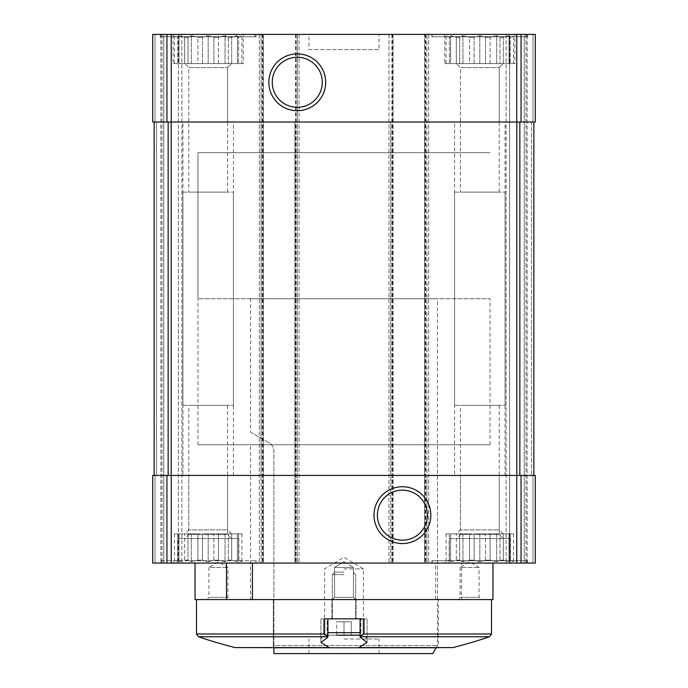 <?xml version="1.0" encoding="UTF-8"?>
<svg xmlns="http://www.w3.org/2000/svg" width="688" height="688" viewBox="0 0 688 688"><rect width="100%" height="100%" fill="white"/><g stroke="black" fill="none" stroke-linecap="round" stroke-linejoin="round"><path stroke-width="0.52" stroke-dasharray="3.44 2.58" d="M446.091 63.606L446.091 35.673L449.384 37.264L449.384 63.606L446.091 63.606L450.606 63.606L450.606 37.264L449.384 37.264L450.606 37.264L450.606 35.673L450.606 63.606L449.384 63.606L449.384 37.264L443.889 34.4L515.742 34.4L443.889 34.4M459.653 63.606L459.653 37.264L456.316 37.264L459.653 37.264L462.955 35.673L459.653 37.264L459.653 63.606L456.316 63.606L456.316 37.264L450.606 35.673L456.316 37.264L456.316 63.606L469.543 63.606L469.543 37.264L474.101 37.264L469.543 37.264L462.955 35.673L469.543 37.264L469.543 63.606L474.101 63.606L474.101 37.264L479.811 35.673L474.101 37.264L474.101 63.606L459.653 63.606M490.08 63.606L490.08 37.264L485.53 37.264L490.08 37.264L496.676 35.673L490.08 37.264L490.08 63.606L485.53 63.606L485.53 37.264L479.811 35.673L485.53 37.264L485.53 63.606L496.676 63.606L490.08 63.606M503.315 63.606L503.315 37.264L499.978 37.264L503.315 37.264L509.025 35.673L503.315 37.264L503.315 63.606L499.978 63.606L499.978 37.264L496.676 35.673L499.978 37.264L499.978 63.606L509.025 63.606L509.025 37.264L510.247 37.264L509.025 37.264L509.025 35.673L509.025 63.606L510.247 63.606L510.247 37.264L513.54 35.673L510.247 37.264L510.247 63.606L503.315 63.606M174.46 63.606L174.46 35.673L177.753 37.264L177.753 63.606L174.46 63.606L178.975 63.606L178.975 37.264L177.753 37.264L178.975 37.264L178.975 35.673L178.975 63.606L177.753 63.606L177.753 37.264L172.258 34.4L244.111 34.4L172.258 34.4M188.022 63.606L188.022 37.264L184.685 37.264L188.022 37.264L191.324 35.673L188.022 37.264L188.022 63.606L184.685 63.606L184.685 37.264L178.975 35.673L184.685 37.264L184.685 63.606L197.92 63.606L197.92 37.264L202.47 37.264L197.92 37.264L191.324 35.673L197.92 37.264L197.92 63.606L202.47 63.606L202.47 37.264L208.189 35.673L202.47 37.264L202.47 63.606L188.022 63.606M218.457 63.606L218.457 37.264L213.899 37.264L218.457 37.264L225.045 35.673L218.457 37.264L218.457 63.606L213.899 63.606L213.899 37.264L208.189 35.673L213.899 37.264L213.899 63.606L225.045 63.606L218.457 63.606M231.684 63.606L231.684 37.264L228.347 37.264L231.684 37.264L237.394 35.673L231.684 37.264L231.684 63.606L228.347 63.606L228.347 37.264L225.045 35.673L228.347 37.264L228.347 63.606L237.394 63.606L237.394 37.264L238.616 37.264L237.394 37.264L237.394 35.673L237.394 63.606L238.616 63.606L238.616 37.264L241.909 35.673L238.616 37.264L238.616 63.606L231.684 63.606M450.606 560.187L449.384 560.187L449.384 533.845L450.606 533.845L446.091 533.845L449.384 533.845L449.384 560.187L450.606 560.187L450.606 533.845L459.653 533.845L450.606 533.845L450.606 561.786L450.606 533.845L450.606 561.786L456.316 560.187L459.653 560.187L459.653 533.845L462.955 533.845L459.653 533.845L459.653 560.187L456.316 560.187L456.316 533.845L456.316 560.187L450.606 561.786L450.606 560.187M474.101 533.845L479.811 533.845L474.101 533.845L474.101 560.187L469.543 560.187L474.101 560.187L474.101 533.845M469.543 560.187L469.543 533.845L462.955 533.845L469.543 533.845L469.543 560.187L462.955 561.786L459.653 560.187L462.955 561.786L469.543 560.187M490.08 533.845L503.315 533.845L490.08 533.845L490.08 560.187L485.53 560.187L490.08 560.187L490.08 533.845M485.53 560.187L485.53 533.845L479.811 533.845L485.53 533.845L485.53 560.187L479.811 561.786L485.53 560.187M503.315 560.187L503.315 533.845L510.247 533.845L503.315 533.845L503.315 560.187L499.978 560.187L503.315 560.187L509.025 561.786L509.025 560.187L510.247 560.187L510.247 533.845L513.54 533.845L510.247 533.845L510.247 560.187L509.025 560.187L509.025 533.845L509.025 561.786L503.315 560.187M499.978 560.187L499.978 533.845L499.978 560.187L496.676 561.786L499.978 560.187M509.025 560.187L509.025 533.845L509.025 560.187M178.975 560.187L177.753 560.187L177.753 533.845L178.975 533.845L174.46 533.845L177.753 533.845L177.753 560.187L178.975 560.187L178.975 533.845L188.022 533.845L178.975 533.845L178.975 561.786L178.975 533.845L178.975 561.786L184.685 560.187L188.022 560.187L188.022 533.845L191.324 533.845L188.022 533.845L188.022 560.187L184.685 560.187L184.685 533.845L184.685 560.187L178.975 561.786L178.975 560.187M202.47 533.845L208.189 533.845L202.47 533.845L202.47 560.187L197.92 560.187L202.47 560.187L202.47 533.845M197.92 560.187L197.92 533.845L191.324 533.845L197.92 533.845L197.92 560.187L191.324 561.786L188.022 560.187L191.324 561.786L197.92 560.187M218.457 533.845L231.684 533.845L218.457 533.845L218.457 560.187L213.899 560.187L218.457 560.187L218.457 533.845M213.899 560.187L213.899 533.845L208.189 533.845L213.899 533.845L213.899 560.187L208.189 561.786L213.899 560.187M231.684 560.187L231.684 533.845L238.616 533.845L231.684 533.845L231.684 560.187L228.347 560.187L231.684 560.187L237.394 561.786L237.394 560.187L238.616 560.187L238.616 533.845L241.909 533.845L238.616 533.845L238.616 560.187L237.394 560.187L237.394 533.845L237.394 561.786L231.684 560.187M228.347 560.187L228.347 533.845L228.347 560.187L225.045 561.786L228.347 560.187M237.394 560.187L237.394 533.845L237.394 560.187M238.856 563.059L177.521 563.059L238.856 563.059L238.856 538.523L177.521 538.523L238.856 538.523M527.128 563.059L506.101 563.059L527.128 563.059L527.128 34.4L535.307 34.4L535.307 122.025L531.514 122.025L535.307 122.025L535.307 34.4L535.307 122.025L535.307 34.4L509.61 34.4L527.128 34.4L527.128 563.059M521.057 475.434L152.693 475.434L155.024 475.434L152.693 475.434L152.693 563.059L535.307 563.059L535.307 475.434L531.514 475.434L535.307 475.434L535.307 563.059L535.307 475.434L535.307 563.059L535.307 475.434L521.057 475.434L521.057 563.059M516.757 34.4L516.757 122.025L535.307 122.025L535.307 34.4L152.693 34.4L152.693 122.025L152.693 34.4L163.787 34.4L152.693 34.4L163.787 34.4L163.787 563.059L181.899 563.059L163.787 563.059L163.787 34.4L178.39 34.4L152.693 34.4L152.693 122.025L263.384 122.025L263.384 563.059L263.384 34.4L261.053 34.4L263.384 34.4L263.384 122.025L261.053 122.025L261.053 475.434L263.384 475.434L171.243 475.434L171.243 563.059M524.213 563.059L506.101 563.059L524.213 563.059L524.213 34.4L506.101 34.4L525.959 34.4L524.213 34.4L524.213 563.059M510.479 563.059L449.144 563.059L510.479 563.059L510.479 538.523L449.144 538.523L510.479 538.523M195.039 599.566L435.556 599.566L435.556 563.059L160.287 563.059L527.713 563.059L527.713 560.72L431.918 560.72L527.713 560.72L525.383 563.059L434.248 563.059L525.383 563.059M435.556 563.059L527.713 563.059M492.961 599.566L461.502 599.566L461.502 563.059M390.732 122.025L297.268 122.025L393.072 122.025L393.072 563.059L393.072 34.4L390.732 34.4L393.072 34.4L393.072 122.025L390.732 122.025L390.732 475.434L393.072 475.434L297.268 475.434L390.732 475.434L390.732 563.059L390.732 122.025M527.713 34.4L431.918 34.4L527.713 34.4L527.713 36.739L431.918 36.739L431.918 34.4M514.865 34.4L444.766 34.4L514.865 34.4L514.865 63.606L444.766 63.606L444.766 34.4M256.082 34.4L160.287 34.4L256.082 34.4L256.082 36.739L160.287 36.739L160.287 34.4M243.234 34.4L173.135 34.4L243.234 34.4L243.234 63.606L173.135 63.606L173.135 34.4M379.045 34.4L308.955 34.4L379.045 34.4L379.045 49.588L308.955 49.588L308.955 34.4M509.61 34.4L506.101 34.4L509.61 34.4L509.61 563.059L509.61 34.4M178.39 34.4L163.787 34.4L181.899 34.4L178.39 34.4L178.39 563.059L178.39 34.4M168.156 122.025L154.155 122.025L171.192 122.025L168.156 122.025L168.156 475.434L261.053 475.434L261.053 563.059L261.053 34.4L261.053 122.025L171.192 122.025L171.192 475.434M516.757 122.025L424.616 122.025L424.616 563.059L424.616 34.4L424.616 122.025L533.845 122.025L171.192 122.025M294.928 122.025L297.268 122.025L297.268 563.059L297.268 34.4L297.268 122.025L294.928 122.025L294.928 475.434L297.268 475.434L294.928 475.434L294.928 563.059L294.928 122.025M152.693 122.025L156.486 122.025L152.693 122.025L152.693 34.4L152.693 122.025M171.243 475.434L168.156 475.434M424.616 475.434L426.947 475.434L426.947 563.059L426.947 34.4L426.947 475.434L424.616 475.434M155.024 475.434L156.486 475.434L155.024 475.434L155.024 563.059L155.024 475.434M156.486 475.434L154.155 475.434L156.486 475.434L156.486 122.025L156.486 475.434M152.693 475.434L152.693 563.059L152.693 475.434M533.845 122.025L533.845 475.434M154.155 122.025L154.155 475.434M162.041 34.4L162.041 563.059L162.041 34.4M181.899 34.4L181.899 563.059L181.899 34.4M259.299 34.4L259.299 563.059L259.299 34.4M299.022 34.4L299.022 563.059L299.022 34.4M388.978 34.4L388.978 563.059L388.978 34.4M428.701 34.4L428.701 563.059L428.701 34.4M525.959 34.4L525.959 563.059L525.959 34.4M506.101 34.4L506.101 563.059L506.101 34.4M308.955 49.588L379.045 49.588M252.444 599.566L491.499 599.566L252.444 599.566M435.556 599.566L461.502 599.566M332.321 599.566L355.679 599.566L332.321 599.566L355.679 599.566L332.321 599.566L334.531 597.356L353.469 597.356L334.531 597.356L334.531 567.437L353.469 567.437L334.531 567.437L353.469 567.437L334.531 567.437L334.531 597.356L353.469 597.356L334.531 597.356L332.321 599.566M250.535 599.566L437.465 599.566L250.535 599.566L250.535 444.766L437.465 444.766L250.535 444.766M457.907 599.566L481.273 599.566L457.907 599.566L460.126 597.356L479.063 597.356L460.126 597.356L460.126 567.437L479.063 567.437L460.126 567.437L469.594 561.752L479.063 567.437L479.063 597.356L481.273 599.566M206.727 599.566L230.093 599.566L206.727 599.566L208.937 597.356L227.874 597.356L208.937 597.356L208.937 567.437L227.874 567.437L208.937 567.437L218.406 561.752L227.874 567.437L227.874 597.356L230.093 599.566M344 561.752L353.469 567.437L344 561.752L334.531 567.437L344 561.752M184.823 533.845L231.555 533.845L184.823 533.845L188.77 529.898L227.599 529.898L188.77 529.898L188.77 405.335L227.599 405.335L188.77 405.335M182.931 405.335L233.438 405.335L182.931 405.335L182.931 122.025L233.438 122.025L182.931 122.025M188.77 122.025L227.599 122.025L188.77 122.025L188.77 67.562L227.599 67.562L188.77 67.562L184.823 63.606L231.555 63.606L184.823 63.606L231.555 63.606L184.823 63.606L188.77 67.562L227.599 67.562L188.77 67.562L188.77 192.124L227.599 192.124L188.77 192.124M173.135 63.606L243.234 63.606M177.521 563.059L177.521 538.523M184.823 538.523L231.555 538.523L184.823 538.523L188.77 534.567L227.599 534.567L188.77 534.567L188.77 475.434L227.599 475.434L188.77 475.434M182.931 475.434L233.438 475.434L182.931 475.434L182.931 192.124L233.438 192.124L182.931 192.124M213.899 63.606L208.189 63.606L213.899 63.606M228.347 63.606L225.045 63.606L228.347 63.606M241.909 63.606L238.616 63.606L241.909 63.606L241.909 35.673L244.111 34.4M202.47 63.606L208.189 63.606L202.47 63.606M178.975 63.606L184.685 63.606L178.975 63.606L178.975 35.673L178.975 63.606M174.46 533.845L174.46 561.786L177.753 560.187L172.258 563.059L244.111 563.059L172.258 563.059M202.47 560.187L208.189 561.786L202.47 560.187M218.457 560.187L225.045 561.786L218.457 560.187M238.616 560.187L241.909 561.786L238.616 560.187M162.617 563.059L253.752 563.059L162.617 563.059L160.287 560.72L256.082 560.72L160.287 560.72L160.287 563.059M160.287 36.739L256.082 36.739L253.752 34.4L162.617 34.4L160.287 36.739M162.617 34.4L253.752 34.4M456.445 533.845L503.177 533.845L456.445 533.845L460.401 529.898L499.23 529.898L460.401 529.898L460.401 405.335L499.23 405.335L460.401 405.335M454.562 405.335L505.069 405.335L454.562 405.335L454.562 122.025L505.069 122.025L454.562 122.025M460.401 122.025L499.23 122.025L460.401 122.025L460.401 67.562L499.23 67.562L460.401 67.562L456.445 63.606L503.177 63.606L456.445 63.606L503.177 63.606L456.445 63.606L460.401 67.562L499.23 67.562L460.401 67.562L460.401 192.124L499.23 192.124L460.401 192.124M444.766 63.606L514.865 63.606M449.144 563.059L449.144 538.523M456.445 538.523L503.177 538.523L456.445 538.523L460.401 534.567L499.23 534.567L460.401 534.567L460.401 475.434L499.23 475.434L460.401 475.434M454.562 475.434L505.069 475.434L454.562 475.434L454.562 192.124L505.069 192.124L454.562 192.124M485.53 63.606L479.811 63.606L485.53 63.606M499.978 63.606L496.676 63.606L499.978 63.606M513.54 63.606L510.247 63.606L513.54 63.606L513.54 35.673L515.742 34.4M474.101 63.606L479.811 63.606L474.101 63.606M450.606 63.606L456.316 63.606L450.606 63.606L450.606 35.673L450.606 63.606M446.091 533.845L446.091 561.786L449.384 560.187L443.889 563.059L515.742 563.059L443.889 563.059M474.101 560.187L479.811 561.786L474.101 560.187M490.08 560.187L496.676 561.786L490.08 560.187M510.247 560.187L513.54 561.786L510.247 560.187M431.918 563.059L431.918 560.72L434.248 563.059M431.918 36.739L527.713 36.739L525.383 34.4L434.248 34.4L431.918 36.739M434.248 34.4L525.383 34.4M191.324 533.845L191.324 561.786L191.324 533.845M208.189 533.845L208.189 561.786L208.189 533.845M225.045 533.845L225.045 561.786L225.045 533.845M241.909 533.845L241.909 561.786L244.111 563.059M462.955 533.845L462.955 561.786L462.955 533.845M479.811 533.845L479.811 561.786L479.811 533.845M496.676 533.845L496.676 561.786L496.676 533.845M513.54 533.845L513.54 561.786L515.742 563.059M191.324 63.606L191.324 35.673L191.324 63.606M208.189 63.606L208.189 35.673L208.189 63.606M225.045 63.606L225.045 35.673L225.045 63.606M237.394 63.606L237.394 35.673L237.394 63.606M462.955 63.606L462.955 35.673L462.955 63.606M479.811 63.606L479.811 35.673L479.811 63.606M496.676 63.606L496.676 35.673L496.676 63.606M509.025 63.606L509.025 35.673L509.025 63.606M197.963 444.766L490.037 444.766L197.963 444.766L197.963 152.693L490.037 152.693L197.963 152.693L490.037 152.693L197.963 152.693L197.963 298.73L490.037 298.73L197.963 298.73M402.411 490.14A25.017 25.017 0 0 1 424.083 527.662A25.017 25.017 0 0 1 380.748 527.662A25.017 25.017 0 0 1 402.411 490.14M297.268 57.285A25.017 25.017 0 0 1 318.931 94.806A25.017 25.017 0 0 1 275.604 94.806A25.017 25.017 0 0 1 297.268 57.285M432.795 653.6L273.901 653.6M344 653.6L379.045 653.6L344 653.6M273.901 647.761L273.901 645.507L273.901 647.761M250.535 432.15L269.232 442.943C271.829 444.164 273.385 446.865 273.901 451.036L273.901 645.507L437.465 645.507L273.901 645.507L273.901 451.036C273.394 446.873 271.837 444.173 269.232 442.943L250.535 432.15L250.535 298.73L437.465 298.73L250.535 298.73M344 638.997L379.045 638.997L344 638.997M344 635.041L363.41 635.041L344 635.041M344 568.899L363.41 568.899L344 568.899M451.405 647.761L329.285 647.589L320.926 642.437L327.127 637.836L327.617 636.753L324.607 633.992L324.607 618.839L363.393 618.839L360.091 618.839L363.393 618.839L363.393 633.992L360.099 637.2L360.091 618.839L360.873 618.839L360.091 618.839M327.127 618.839L367.074 618.839L320.926 618.839L327.909 618.839L327.127 618.839L327.127 637.836L327.127 618.839M357.106 647.761L358.715 647.589L367.074 642.437L360.873 637.836L360.873 618.839L360.873 637.836L360.383 636.753L489.521 636.753M330.894 647.761L236.595 647.761M327.909 618.839L327.909 637.2L327.617 636.753L198.479 636.753M273.317 647.761L273.317 599.566L273.317 647.761L438.342 647.761L438.342 599.566L273.317 599.566L438.342 599.566M356.117 599.566L331.883 599.566L356.117 599.566L331.883 599.566L356.117 599.566L356.117 618.839L331.883 618.839L356.117 618.839L331.883 618.839L356.117 618.839L356.117 599.566M360.091 635.196L344 635.196L344 621.763L351.301 621.763L336.699 621.763L344 621.763L344 635.196L326.112 635.196L361.888 635.196L336.699 635.196L351.301 635.196L351.301 621.763L351.301 635.196L351.301 621.763L344 621.763L344 635.196L336.699 635.196L336.699 621.763L351.301 621.763L351.301 635.196M344 618.839L323.558 618.839L344 618.839M344 574.618L332.321 574.618L344 574.618M344 572.115L334.824 572.115L344 572.115M344 635.196L344 621.763L336.699 621.763L336.699 635.196M327.909 635.196L326.112 635.196L327.909 635.196M171.243 34.4L171.243 122.025M166.943 34.4L166.943 122.025M521.057 34.4L521.057 122.025M519.844 122.025L519.844 475.434M516.808 122.025L516.808 475.434M516.757 475.434L516.757 563.059M166.943 475.434L166.943 563.059M160.872 34.4L160.872 563.059L160.872 34.4M155.024 34.4L155.024 122.025L155.024 34.4M163.787 34.4L163.787 563.059L163.787 34.4M262.223 34.4L262.223 563.059M262.799 34.4L262.799 563.059M295.513 34.4L295.513 563.059M296.098 34.4L296.098 563.059M391.902 34.4L391.902 563.059M392.487 34.4L392.487 563.059M425.201 34.4L425.201 563.059M425.777 34.4L425.777 563.059M532.976 475.434L532.976 563.059L532.976 475.434M531.514 122.025L531.514 475.434L531.514 122.025M532.976 34.4L532.976 122.025L532.976 34.4M491.499 633.992L363.393 633.992M324.607 633.992L196.501 633.992M329.285 647.589L235.176 647.589M452.824 647.589L358.715 647.589M360.091 632.642L327.909 632.642M353.469 597.356L355.679 599.566L353.469 597.356L353.469 567.437L353.469 597.356M227.599 405.335L227.599 529.898L231.555 533.845M233.438 405.335L233.438 122.025M227.599 122.025L227.599 67.562L231.555 63.606L227.599 67.562L227.599 192.124M227.599 475.434L227.599 534.567L231.555 538.523M233.438 475.434L233.438 192.124M256.082 563.059L256.082 560.72L253.752 563.059M499.23 405.335L499.23 529.898L503.177 533.845M505.069 405.335L505.069 122.025M499.23 122.025L499.23 67.562L503.177 63.606L499.23 67.562L499.23 192.124M499.23 475.434L499.23 534.567L503.177 538.523M505.069 475.434L505.069 192.124M437.465 599.566L437.465 444.766M490.037 444.766L490.037 298.73M436.166 647.761L437.465 645.507L437.465 298.73M379.045 653.6L379.045 638.997M308.955 653.6L308.955 638.997M367.366 638.997L363.41 635.041L363.41 568.899L344 557.237L324.59 568.899L324.59 635.041L320.634 638.997M367.074 642.437L367.074 618.839L367.074 642.437M320.926 642.437L320.926 618.839L320.926 642.437M331.883 618.839L331.883 599.566L331.883 618.839M323.558 632.642L326.112 635.196L323.558 632.642L323.558 618.839L323.558 632.642M364.442 632.642L361.888 635.196L364.442 632.642L364.442 618.839L364.442 632.642M355.679 618.839L355.679 574.618L353.176 572.115L355.679 574.618L355.679 618.839M332.321 618.839L332.321 574.618L334.824 572.115L332.321 574.618L332.321 618.839"/><path stroke-width="1.03" d="M166.943 475.434L535.307 475.434L535.307 563.059L152.693 563.059L152.693 475.434L166.943 475.434L166.943 563.059M195.039 563.059L195.039 599.566L226.498 599.566L226.498 563.059M226.498 599.566L252.444 599.566L252.444 563.059M252.444 599.566L492.961 599.566L492.961 563.059M152.693 34.4L152.693 122.025L535.307 122.025L535.307 34.4L152.693 34.4M154.155 122.025L154.155 475.434M297.268 53.879A28.423 28.423 0 0 1 321.881 96.509A28.423 28.423 0 0 1 272.654 96.509A28.423 28.423 0 0 1 297.268 53.879M533.845 122.025L533.845 475.434M402.411 486.734A28.423 28.423 0 0 1 427.024 529.364A28.423 28.423 0 0 1 377.807 529.364A28.423 28.423 0 0 1 402.411 486.734M402.411 490.14A25.017 25.017 0 0 1 424.083 527.662A25.017 25.017 0 0 1 380.748 527.662A25.017 25.017 0 0 1 402.411 490.14M297.268 57.285A25.017 25.017 0 0 1 318.931 94.806A25.017 25.017 0 0 1 275.604 94.806A25.017 25.017 0 0 1 297.268 57.285M273.901 653.6L273.901 647.761L273.901 653.6L432.795 653.6L436.166 647.761M358.715 647.589L452.824 647.589L357.106 647.761L358.715 647.589L367.074 642.437L360.873 637.836L360.383 636.753L363.393 633.992L491.499 633.992L491.499 599.566M363.393 633.992L363.393 618.839L324.607 618.839L324.607 633.992L327.901 637.2L327.909 618.839M235.176 647.589L330.894 647.761L329.285 647.589L320.926 642.437L327.127 637.836L327.617 636.753L198.479 636.753A449.797 449.797 0 0 0 235.176 647.589L329.285 647.589M360.091 618.839L360.091 637.2L360.383 636.753L489.521 636.753A449.797 449.797 0 0 1 452.824 647.589M357.106 647.761L330.894 647.761M438.342 647.761L273.317 647.761M336.699 635.196L360.091 635.196M351.301 635.196L344 635.196M166.943 34.4L166.943 122.025M521.057 34.4L521.057 122.025M516.757 34.4L516.757 122.025M171.243 34.4L171.243 122.025M168.156 122.025L168.156 475.434M171.192 122.025L171.192 475.434M516.808 122.025L516.808 475.434M519.844 122.025L519.844 475.434M171.243 475.434L171.243 563.059M516.757 475.434L516.757 563.059M521.057 475.434L521.057 563.059M198.479 636.753L196.501 633.992L324.607 633.992M327.909 632.642L360.091 632.642M196.501 633.992L196.501 599.566M491.499 633.992L489.521 636.753"/></g></svg>
